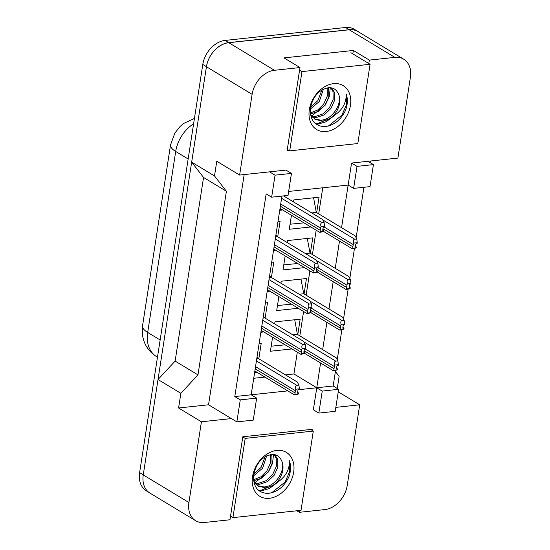 <?xml version="1.0" encoding="UTF-8"?>
<svg xmlns="http://www.w3.org/2000/svg" width="550" height="550" viewBox="0 0 550 550"><rect width="100%" height="100%" fill="white"/><g stroke="black" fill="none" stroke-linecap="round" stroke-linejoin="round"><path stroke-width="0.82" d="M368.816 63.525L369.346 60.108L394.886 57.372A23.609 17.352 -58.9 0 1 403.686 59.18A23.609 17.352 -58.9 0 1 410.396 77.358L397.904 158.084L351.553 163.054L348.143 185.068L288.654 191.448M291.452 173.401L275.055 175.161L271.645 197.175L288.042 195.415L291.452 173.401L285.966 170.088L239.621 175.058L252.113 94.332A23.609 17.352 -58.9 0 1 274.443 70.29L299.984 67.547L287.134 150.549L288.894 150.363M335.548 370.569L333.163 386.004L316.766 387.764L320.595 363M322.664 349.642L326.893 322.341M328.962 308.99L333.183 281.689M335.252 268.331L339.481 241.031M341.55 227.679L348.143 185.068L353.623 188.382L370.019 186.622L373.429 164.608L367.95 161.294M363.928 187.275L356.118 237.724M354.434 248.6L349.821 278.376M348.136 289.252L343.53 319.034M341.846 329.911L337.232 359.693M312.036 430.313L312.194 429.316L242.825 436.762L229.976 519.764L204.435 522.5A23.609 17.352 -58.9 0 1 195.642 520.692A23.609 17.352 -58.9 0 1 188.925 502.514L201.424 421.788L231.378 418.578L208.539 404.779L244.173 174.57M335.851 407.371L359.707 404.807L347.208 485.533A23.609 17.352 -58.9 0 1 324.885 509.582L299.344 512.318L299.626 510.482M298.382 389.737L316.766 387.764L313.356 409.777L318.835 413.091L335.232 411.331L338.642 389.317L333.163 386.004M281.944 196.068L251.178 394.797L287.767 390.878M256.664 398.111L240.268 399.871L236.857 421.884L253.254 420.124L256.664 398.111L251.178 394.797L234.788 396.557L266.166 193.861L271.645 197.175M195.642 520.692L149.958 493.103A23.609 17.352 -58.9 0 1 143.248 474.925L158.015 379.521L180.854 393.319L197.972 374.88L226.394 191.269L203.555 177.471L191.668 162.147L206.436 66.742A23.609 17.352 -58.9 0 1 228.759 42.701L349.209 29.782A23.609 17.352 -58.9 0 1 358.002 31.591L403.686 59.18M226.394 191.269L214.507 175.945L191.668 162.147M197.972 374.88L175.134 361.089L203.555 177.471M158.015 379.521L175.134 361.089M296.808 510.785L299.344 512.318M338.25 391.848L359.707 404.807M337.26 388.479L339.137 376.337L335.404 371.525M369.662 162.333L370.92 160.978M352.832 53.873L353.361 50.456L369.346 60.108M353.361 50.456L283.993 57.894L299.984 67.547M214.507 175.945L216.776 161.267L239.621 175.058M180.854 393.319L178.585 407.99L201.424 421.788M178.585 407.99L208.539 404.779M236.857 421.884L231.378 418.578M240.268 399.871L234.788 396.557M275.055 175.161L269.576 171.847M285.457 374.88L293.927 373.973L297.296 352.172M299.826 335.851L303.593 311.52M306.116 295.192L309.884 270.861M312.414 254.54L316.181 230.202M318.704 213.881L322.747 187.798M293.927 373.973L322.245 391.078L318.835 413.091M253.736 378.283L264.928 377.08M304.507 267.616L282.996 269.919L285.161 255.929M287.231 242.571L287.54 240.563L312.764 237.861L310.372 253.303M298.217 308.268L276.698 310.578L278.864 296.587M280.933 283.229L281.243 281.222L306.467 278.52L304.074 293.961M291.919 348.927L270.407 351.237L272.573 337.239M274.643 323.888L274.952 321.881L300.176 319.172L297.784 334.62M310.798 226.958L289.286 229.268L291.452 215.27M293.521 201.919L293.831 199.911L319.055 197.202L316.663 212.651M277.998 221.602L280.087 221.375L277.702 236.816M275.632 250.174L275.543 250.731L273.453 250.951M271.7 262.254L273.797 262.034L271.404 277.475M269.335 290.833L269.252 291.383L267.156 291.61M265.409 302.913L267.499 302.686L265.114 318.134M263.044 331.485L262.955 332.042L260.865 332.269M259.112 343.571L261.209 343.344L258.816 358.786M256.747 372.144L256.664 372.701L254.567 372.921M281.923 209.516L281.841 210.072L279.744 210.299M338.642 389.317L322.245 391.078M373.429 164.608L357.033 166.361L351.553 163.054M357.033 166.361L353.623 188.382M281.841 210.072L279.957 208.931M275.543 250.731L273.659 249.59M269.252 291.383L267.369 290.249M262.955 332.042L261.071 330.901M256.664 372.701L254.781 371.559M188.925 502.514L143.248 474.925A23.609 17.352 -58.9 0 1 143.254 474.849L206.442 66.674A23.609 17.352 -58.9 0 1 228.772 42.625L349.216 29.707A23.609 17.352 -58.9 0 1 358.016 31.515A23.609 17.352 -58.9 0 1 359.109 32.258M148.864 492.36L146.314 490.82A23.609 17.352 -58.9 0 1 139.604 472.643L202.792 64.467A23.609 17.352 -58.9 0 1 225.115 40.418L345.565 27.5A23.609 17.352 -58.9 0 1 354.358 29.308L358.016 31.515M283.553 195.896L281.937 196.137M323.888 230.622L323.262 230.691A0.784 0.578 -58.9 0 1 322.747 230.024L323.084 227.817A0.784 0.578 -58.9 0 1 323.826 227.019L324.459 226.951L324.576 226.215L321.056 226.593A3.932 2.894 121.1 0 0 320.561 228.092L320.224 230.292A3.932 2.894 121.1 0 0 320.258 231.729C319.186 232.189 319.275 232.361 320.519 232.244C319.275 232.361 319.186 232.189 320.258 231.729L323.778 231.351L322.933 228.807M321.056 226.593C320.416 224.262 320.732 222.963 321.998 222.702L324.101 222.475L322.479 219.402L283.649 195.951M323.778 231.351L320.519 232.244M324.101 222.475L324.576 226.215M313.582 197.794L316.319 212.438L311.754 212.926M356.565 247.108L355.933 247.177A0.784 0.578 -58.9 0 1 355.417 246.51L355.754 244.303A0.784 0.578 -58.9 0 1 356.503 243.506L357.129 243.437L357.246 242.701L353.726 243.079A3.932 2.894 121.1 0 0 353.231 244.578L352.894 246.778A3.932 2.894 121.1 0 0 352.928 248.215C351.856 248.676 351.945 248.847 353.196 248.731C351.945 248.847 351.856 248.676 352.928 248.215L356.448 247.837L355.603 245.293M353.726 243.079C353.086 240.749 353.402 239.449 354.674 239.188L356.771 238.961L355.149 235.888L316.319 212.438M356.448 247.837L353.196 248.731M356.771 238.961L357.246 242.701M311.829 116.497L314.889 116.648L322.843 113.953L329.484 107.614L333.163 99.406L333.018 91.609L330.866 87.766M312.407 117.191L316.339 117.528L324.294 114.833L330.935 108.488L334.613 100.286L334.469 92.483L331.519 87.876M310.296 113.011L317.653 110.055L323.682 104.108L327.36 95.899L327.147 87.876M310.413 114.029L318.491 111.327L325.132 104.988L328.811 96.779L328.666 88.983L328.199 87.725M310.53 107.367L317.879 100.609L321.936 89.918M310.303 109.086L319.33 101.482L323.434 89.114M314.332 118.917L320.691 120.154C332.798 120.058 343.482 101.853 338.051 93.232A17.793 13.076 -58.9 0 1 332.056 116.958C341.832 111.066 346.534 103.393 346.163 93.954C347.889 98.766 347.738 104.101 345.709 109.959C340.911 120.031 333.85 125.586 324.534 126.637C314.689 126.06 309.959 120.051 310.351 108.618C312.709 96.697 318.773 89.726 328.549 87.691C332.956 87.477 336.119 89.32 338.051 93.232M310.441 114.221L315.04 119.384L322.142 121.027C325.483 120.801 328.79 119.446 332.056 116.958M311.011 116.751L311.561 116.951M333.596 83.641A25.657 18.858 -58.9 0 1 350.453 105.366A25.657 18.858 -58.9 0 1 326.184 131.498A25.657 18.858 -58.9 0 1 309.327 109.773A25.657 18.858 -58.9 0 1 333.596 83.641M289.706 150.851L357.809 143.55L370.081 64.288L301.971 71.596L289.706 150.851L287.313 149.407M311.493 116.036L325.236 105.132L329.34 96.518L330.282 87.698M316.071 124.135L318.093 124.101L326.054 121.791L333.506 116.243M315.514 123.709L317.371 123.667L329.718 118.559M328.364 126.046L341.914 115.211L346.562 104.417L346.163 93.954M299.578 70.146L301.971 71.596M350.893 52.704L370.081 64.288M255.049 483.285L258.108 483.436L266.062 480.741L272.704 474.402L276.382 466.194L276.238 458.397L274.086 454.554M255.626 483.979L259.559 484.316L267.513 481.621L274.154 475.276L277.832 467.074L277.688 459.271L274.739 454.664M253.516 479.799L260.872 476.843L266.901 470.896L270.579 462.688L270.366 454.664M253.633 480.817L261.711 478.115L268.352 471.776L272.03 463.567L271.886 455.771L271.418 454.513M253.749 474.155L261.099 467.397L265.155 456.706M253.522 475.874L262.549 468.27L266.654 455.902M257.551 485.705L263.904 486.942C276.018 486.846 286.701 468.641 281.263 460.02A17.793 13.076 -58.9 0 1 275.275 483.746C285.051 477.854 289.754 470.181 289.376 460.742C291.101 465.554 290.957 470.889 288.929 476.747C284.13 486.819 277.069 492.374 267.754 493.426C257.909 492.848 253.179 486.839 253.571 475.406C255.929 463.485 261.993 456.514 271.769 454.479C276.169 454.266 279.338 456.108 281.263 460.02M253.66 481.009L258.259 486.172L265.354 487.816C268.702 487.589 272.009 486.234 275.275 483.746M254.231 483.539L254.781 483.739M276.815 450.429A25.657 18.858 -58.9 0 1 293.673 472.154A25.657 18.858 -58.9 0 1 269.404 498.286A25.657 18.858 -58.9 0 1 252.546 476.561A25.657 18.858 -58.9 0 1 276.815 450.429M232.925 517.639L301.029 510.338L313.301 431.076L245.19 438.384L232.925 517.639L230.526 516.196M254.712 482.824L268.448 471.921L272.559 463.306L273.501 454.486M259.284 490.923L261.312 490.889L269.273 488.579L276.726 483.031M258.734 490.497L260.59 490.456L272.938 485.348M271.583 492.834L285.134 481.999L289.781 471.206L289.376 460.742M242.798 436.934L245.19 438.384M310.661 429.481L313.301 431.076M275.901 235.118L277.351 236.61L275.639 236.796M317.597 271.274L316.965 271.343A0.784 0.578 -58.9 0 1 316.449 270.676L316.793 268.476A0.784 0.578 -58.9 0 1 317.536 267.678L318.168 267.609L318.278 266.874L314.758 267.252A3.932 2.894 121.1 0 0 314.27 268.744L313.926 270.951A3.932 2.894 121.1 0 0 313.961 272.387C312.895 272.848 312.984 273.013 314.229 272.903C312.984 273.013 312.895 272.848 313.961 272.387L317.481 272.009L316.635 269.459M314.758 267.252C314.119 264.921 314.435 263.622 315.707 263.361L317.811 263.134L316.181 260.061L277.351 236.61M317.481 272.009L314.229 272.903M317.811 263.134L318.278 266.874M269.61 275.777L271.061 277.269L269.349 277.447M311.307 311.933L310.674 312.001A0.784 0.578 -58.9 0 1 310.159 311.334L310.496 309.134A0.784 0.578 -58.9 0 1 311.238 308.33L311.871 308.261L311.988 307.532L308.468 307.911A3.932 2.894 121.1 0 0 307.972 309.403L307.636 311.603A3.932 2.894 121.1 0 0 307.67 313.046C306.597 313.5 306.687 313.672 307.931 313.555C306.687 313.672 306.597 313.5 307.67 313.046L311.19 312.668L310.344 310.118M308.468 307.911C307.828 305.573 308.144 304.281 309.409 304.019L311.513 303.793L309.891 300.719L271.061 277.269M311.19 312.668L307.931 313.555M311.513 303.793L311.988 307.532M263.312 316.429L264.763 317.921L263.051 318.106M305.009 352.591L304.377 352.66A0.784 0.578 -58.9 0 1 303.861 351.993L304.205 349.786A0.784 0.578 -58.9 0 1 304.947 348.989L305.58 348.92L305.69 348.184L302.17 348.562A3.932 2.894 121.1 0 0 301.682 350.061L301.338 352.261A3.932 2.894 121.1 0 0 301.373 353.698C300.307 354.159 300.396 354.331 301.641 354.214C300.396 354.331 300.307 354.159 301.373 353.698L304.899 353.32L304.054 350.776M302.17 348.562C301.531 346.232 301.847 344.933 303.119 344.671L305.222 344.444L303.593 341.371L264.763 317.921M304.899 353.32L301.641 354.214M305.222 344.444L305.69 348.184M257.022 357.087L258.472 358.579L256.761 358.765M298.719 393.243L298.086 393.312A0.784 0.578 -58.9 0 1 297.571 392.645L297.907 390.445A0.784 0.578 -58.9 0 1 298.65 389.641L299.282 389.579L299.399 388.843L295.879 389.221A3.932 2.894 121.1 0 0 295.384 390.713L295.048 392.92A3.932 2.894 121.1 0 0 295.082 394.357C294.009 394.817 294.099 394.982 295.35 394.873C294.099 394.982 294.009 394.817 295.082 394.357L298.602 393.979L297.756 391.428M295.879 389.221C295.24 386.891 295.556 385.591 296.821 385.33L298.925 385.103L297.303 382.03L258.472 358.579M298.602 393.979L295.35 394.873M298.925 385.103L299.399 388.843M307.292 238.446L310.021 253.096L305.463 253.584M350.268 287.76L349.642 287.829A0.784 0.578 -58.9 0 1 349.119 287.162L349.463 284.962A0.784 0.578 -58.9 0 1 350.206 284.157L350.838 284.096L350.948 283.36L347.428 283.738A3.932 2.894 121.1 0 0 346.94 285.23L346.596 287.437A3.932 2.894 121.1 0 0 346.637 288.874C345.565 289.334 345.654 289.499 346.899 289.389C345.654 289.499 345.565 289.334 346.637 288.874L350.157 288.496L349.312 285.945M347.428 283.738C346.789 281.407 347.105 280.108 348.377 279.847L350.481 279.62L348.851 276.547L310.021 253.096M350.157 288.496L346.899 289.389M350.481 279.62L350.948 283.36M300.994 279.104L303.731 293.755L299.166 294.243M343.977 328.419L343.344 328.488A0.784 0.578 -58.9 0 1 342.829 327.821L343.166 325.621A0.784 0.578 -58.9 0 1 343.915 324.816L344.541 324.748L344.657 324.019L341.137 324.39A3.932 2.894 121.1 0 0 340.649 325.889L340.306 328.089A3.932 2.894 121.1 0 0 340.34 329.532C339.268 329.986 339.357 330.158 340.608 330.041C339.357 330.158 339.268 329.986 340.34 329.532L343.86 329.154L343.014 326.604M341.137 324.39C340.498 322.059 340.814 320.767 342.086 320.506L344.183 320.279L342.561 317.206L303.731 293.755M343.86 329.154L340.608 330.041M344.183 320.279L344.657 324.019M294.704 319.763L297.433 334.407L292.875 334.895M337.679 369.078L337.054 369.146A0.784 0.578 -58.9 0 1 336.531 368.479L336.875 366.272A0.784 0.578 -58.9 0 1 337.618 365.475L338.25 365.406L338.36 364.671L334.84 365.049A3.932 2.894 121.1 0 0 334.352 366.547L334.008 368.748A3.932 2.894 121.1 0 0 334.049 370.184C332.977 370.645 333.066 370.817 334.311 370.7C333.066 370.817 332.977 370.645 334.049 370.184L337.569 369.806L336.724 367.263M334.84 365.049C334.201 362.718 334.517 361.419 335.789 361.158L337.893 360.931L336.263 357.857L297.433 334.407M337.569 369.806L334.311 370.7M337.893 360.931L338.36 364.671M394.886 57.372L349.209 29.782M274.443 70.29L228.759 42.701M252.113 94.332L206.436 66.742M193.607 123.784A31.474 23.134 121.1 0 0 175.697 151.47L147.682 332.447A31.474 23.134 121.1 0 0 156.633 356.682C150.432 352.818 146.142 347.469 143.777 340.622L142.732 336.683L142.532 325.861A27.541 9.109 8.8 0 0 147.682 332.447L160.139 339.969M188.155 158.998L175.697 151.47A27.541 9.109 -171.2 0 1 170.548 144.891L174.873 133.031L180.139 126.417L183.714 123.427L194.432 118.442M139.604 472.643L143.254 474.849M202.792 64.467L206.442 66.674M225.115 40.418L228.772 42.625M345.565 27.5L349.216 29.707M323.262 230.691L322.781 230.395M321.998 222.702L281.6 198.303M320.561 228.092L280.713 204.022M320.224 230.292L280.376 206.229M355.933 247.177L355.451 246.881M354.674 239.188L322.74 219.904M353.231 244.578L324.108 226.985M352.894 246.778L322.946 228.697M316.965 271.343L316.484 271.054M315.707 263.361L275.309 238.961M314.27 268.744L274.423 244.681M313.926 270.951L274.079 246.881M310.674 312.001L310.193 311.706M309.409 304.019L269.012 279.62M307.972 309.403L268.125 285.34M307.636 311.603L267.788 287.54M304.377 352.66L303.896 352.364M303.119 344.671L262.721 320.272M301.682 350.061L261.834 325.992M301.338 352.261L261.491 328.199M298.086 393.312L297.605 393.023M296.821 385.33L256.424 360.931M295.384 390.713L255.537 366.651M295.048 392.92L255.2 368.851M349.642 287.829L349.154 287.54M348.377 279.847L316.449 260.562M346.94 285.23L317.817 267.644M346.596 287.437L316.656 269.349M343.344 328.488L342.863 328.192M342.086 320.506L310.152 301.221M340.649 325.889L311.52 308.303M340.306 328.089L310.358 310.007M337.054 369.146L336.566 368.851M335.789 361.158L303.861 341.873M334.352 366.547L305.229 348.954M334.008 368.748L304.067 350.666M142.532 325.861L170.548 144.891M156.633 356.682L157.472 357.191M319.543 232.238L280.039 208.381M290.07 224.228L304.006 222.853M352.213 248.724L323.613 231.447M313.246 272.889L273.749 249.033M306.955 313.548L267.451 289.692M300.657 354.207L261.161 330.351M294.367 394.859L254.863 371.002M283.772 264.887L297.708 263.505M345.916 289.376L317.322 272.106M277.482 305.546L291.418 304.164M339.625 330.034L311.025 312.764M271.184 346.197L285.12 344.822M333.327 370.693L304.734 353.416"/></g></svg>

